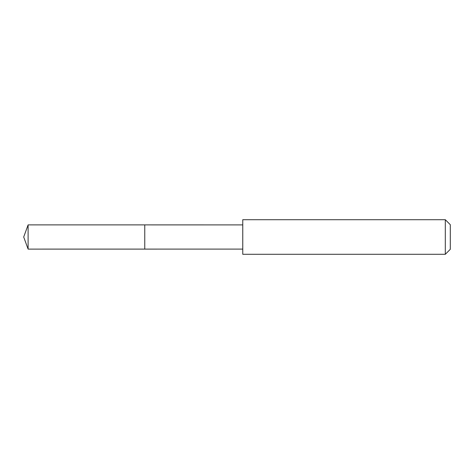 <?xml version="1.0" encoding="UTF-8"?>
<svg xmlns="http://www.w3.org/2000/svg" width="474" height="474" viewBox="0 0 474 474"><rect width="100%" height="100%" fill="white"/><g stroke="black" fill="none" stroke-linecap="round" stroke-linejoin="round"><path stroke-width="0.71" d="M144.76 249.105L144.76 224.895L28.108 224.895L28.108 249.105L144.76 249.105L144.76 224.895L242.753 224.901L242.753 249.099L28.108 249.105L23.7 237L28.108 249.105M242.765 248.169L242.765 254.295L445.305 254.295L445.305 219.705L242.765 219.705L242.765 248.169M445.305 219.705L450.3 224.7L450.3 249.3L445.305 254.295M23.7 237L28.108 224.895M242.753 249.099L242.765 254.295M242.753 224.901L242.765 219.705"/></g></svg>
